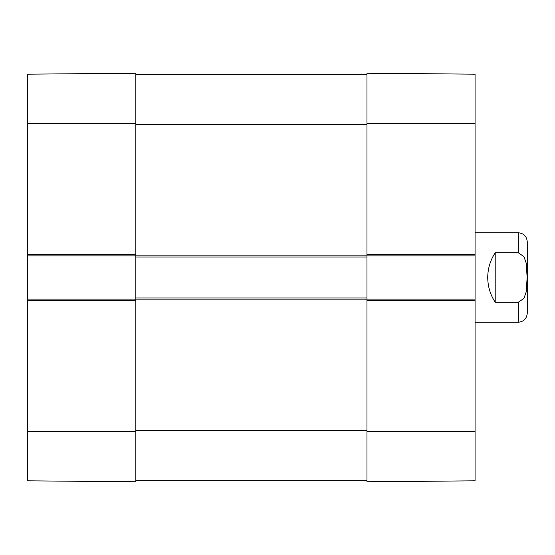 <?xml version="1.0" encoding="UTF-8"?>
<svg xmlns="http://www.w3.org/2000/svg" width="555" height="555" viewBox="0 0 555 555"><rect width="100%" height="100%" fill="white"/><g stroke="black" fill="none" stroke-linecap="round" stroke-linejoin="round"><path stroke-width="0.83" d="M135.85 123.55L135.85 73.225L27.75 74.169L27.75 255.883L135.85 255.883L135.85 123.55L27.75 123.55M27.75 300.609L135.85 300.609L135.85 299.117L27.75 299.117L27.75 480.831L135.85 481.775L135.85 298L366.966 298L366.966 254.391L366.966 255.883L475.066 255.883L475.066 74.169L366.966 73.225L366.966 254.391L475.066 254.391M27.75 299.117L27.75 255.883M495.192 302.225C490.287 294.712 487.803 286.47 487.734 277.5C487.803 268.53 490.287 260.288 495.192 252.775L518.301 252.775L523.927 256.604L526.237 263.195L527.125 277.5L526.237 291.805L523.927 298.396L518.301 302.225L495.192 302.225L495.192 252.775M518.301 302.225L518.301 322.233C523.74 321.699 526.716 318.723 527.25 313.284L527.25 241.716C526.716 236.277 523.74 233.301 518.301 232.767L475.066 232.767M475.066 255.883L475.066 299.117L366.966 299.117L366.966 481.775L475.066 480.831L475.066 299.117M135.85 480.658L366.966 480.658M475.066 300.609L366.966 300.609L366.966 298M135.85 298L135.85 257L366.966 257M135.85 257L135.85 254.391L27.75 254.391M135.85 74.342L366.966 74.342M135.85 431.45L27.75 431.45M518.301 252.775L518.301 232.767M366.966 123.55L475.066 123.55M366.966 431.45L475.066 431.45M135.85 430.333L366.966 430.333M135.85 299.866L366.966 299.866M135.85 255.133L366.966 255.133M135.85 124.667L366.966 124.667M518.301 322.233L475.066 322.233"/></g></svg>
